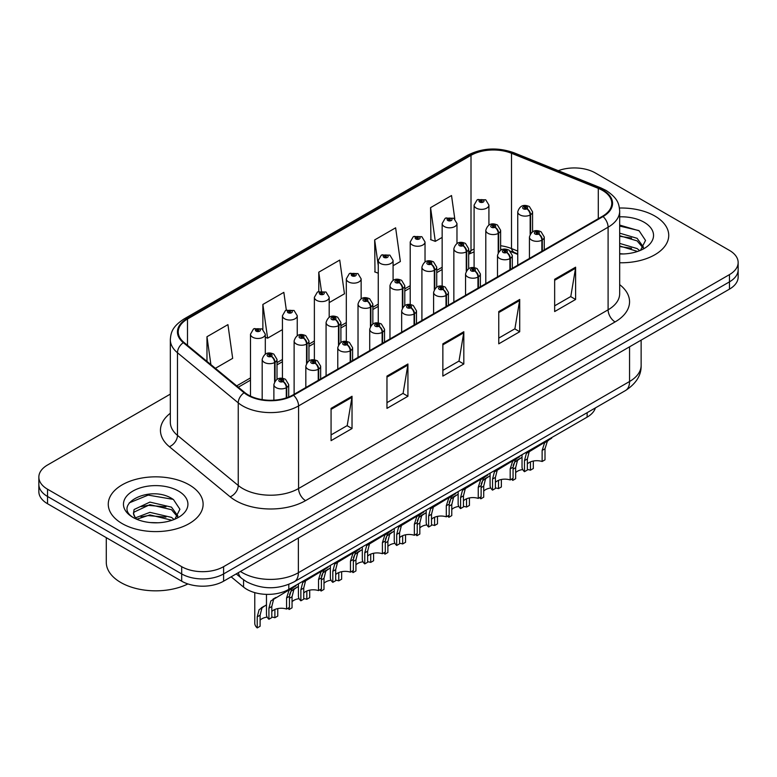 <?xml version="1.0" encoding="UTF-8"?>
<svg xmlns="http://www.w3.org/2000/svg" width="777" height="777" viewBox="0 0 777 777"><rect width="100%" height="100%" fill="white"/><g stroke="black" fill="none" stroke-linecap="round" stroke-linejoin="round"><path stroke-width="1.17" d="M517.744 254.4L512.655 252.35A39.52 22.815 0 0 0 510.907 251.68M595.386 407.915A29.643 17.113 180 0 1 587.13 417.132L288.811 589.374A29.643 17.113 180 0 1 243.56 587.082L231.138 576.835M654.846 216.035A47.426 27.38 0 0 0 619.444 208.032A47.426 27.38 0 0 1 654.846 216.035A47.426 27.38 0 0 1 668.735 235.402A47.426 27.38 0 0 0 654.846 216.035M189.229 484.858A47.426 27.38 0 0 0 137.539 478.923A47.426 27.38 0 0 0 108.265 504.215A47.426 27.38 0 0 0 122.154 523.581A47.426 27.38 0 0 0 173.844 529.516A47.426 27.38 0 0 0 203.118 504.215A47.426 27.38 0 0 0 189.229 484.858A47.426 27.38 0 0 0 137.539 478.923A47.426 27.38 0 0 0 108.265 504.215A47.426 27.38 0 0 0 122.154 523.581A47.426 27.38 0 0 0 173.844 529.516A47.426 27.38 0 0 0 203.118 504.215A47.426 27.38 0 0 0 189.229 484.858M602.515 190.414A31.624 18.259 180 0 1 611.771 203.331A31.624 18.259 180 0 1 602.515 216.239L292.987 394.939A31.624 18.259 180 0 1 244.726 392.502L183.955 342.395A31.624 18.259 180 0 1 178.234 331.925A31.624 18.259 180 0 1 187.5 319.007L471.008 155.332A31.624 18.259 180 0 1 511.499 153.283L598.29 188.374A31.624 18.259 180 0 1 602.515 190.414M603.069 190.093A32.411 18.716 0 0 0 598.746 187.995L511.956 152.914A32.411 18.716 0 0 0 470.444 155.011L186.936 318.687A32.411 18.716 0 0 0 183.304 342.657L244.075 392.764A32.411 18.716 0 0 0 293.551 395.26L603.069 216.56A32.411 18.716 0 0 0 603.069 190.093M170.328 394.114L47.533 465.005A29.643 17.113 0 0 0 38.85 477.107L38.85 491.637A29.643 17.113 0 0 0 47.533 503.739L181.682 581.186L181.682 573.921A29.643 17.113 0 0 0 223.601 573.921L729.467 281.866A29.643 17.113 0 0 0 738.15 269.765A29.643 17.113 0 0 1 729.467 281.866L223.601 573.921A29.643 17.113 0 0 1 181.682 573.921L47.533 496.474L181.682 573.921L181.682 566.666A29.643 17.113 0 0 0 223.601 566.666L729.467 274.611A29.643 17.113 0 0 0 738.15 262.509A29.643 17.113 0 0 0 729.467 250.408L595.318 172.95A29.643 17.113 0 0 0 558.274 170.678M38.85 484.372A29.643 17.113 0 0 0 47.533 496.474A29.643 17.113 0 0 1 38.85 484.372M331.07 408.372L331.07 440.646L352.03 428.545L352.03 396.27L331.07 408.372M331.07 434.916L347.212 425.602L351.942 397.338A7.906 4.565 -120 0 0 352.03 396.27M347.066 425.679L352.03 428.545M386.965 376.097L386.965 408.372L407.925 396.27L407.925 363.995L386.965 376.097M386.965 402.651L403.108 393.327L407.838 365.073A7.906 4.565 -120 0 0 407.925 363.995M402.962 393.405L407.925 396.27M554.652 279.283L554.652 311.558L575.611 299.456L575.611 267.181L554.652 279.283M554.652 305.837L570.794 296.513L575.524 268.259A7.906 4.565 -120 0 0 575.611 267.181M570.658 296.591L575.611 299.456M498.756 311.558L498.756 343.832L519.716 331.73L519.716 299.456L498.756 311.558M498.756 338.102L514.898 328.788L519.628 300.524A7.906 4.565 -120 0 0 519.716 299.456M514.762 328.865L519.716 331.73M442.861 343.832L442.861 376.097L463.82 363.995L463.82 331.73L442.861 343.832M442.861 370.376L459.003 361.052L463.733 332.799A7.906 4.565 -120 0 0 463.82 331.73M458.857 361.14L463.82 363.995M517.744 251.078L511.499 248.553A31.624 18.259 0 0 0 500.621 245.736M474.096 249.028A31.624 18.259 0 0 0 471.008 250.602L468.677 251.942M442.152 267.259L436.732 270.386M410.207 285.693L404.788 288.83M378.263 304.137L372.843 307.274M346.319 322.581L340.899 325.718M314.374 341.025L308.955 344.162M282.43 359.469L277.01 362.606M250.485 377.913L236.694 385.878M619.677 262.762A47.426 27.38 0 0 0 668.735 235.402A47.426 27.38 0 0 1 619.677 262.762M38.85 477.107A29.643 17.113 0 0 0 47.533 489.209L181.682 566.666M215.394 368.317L232.673 358.343L227.933 324.631L206.973 336.732L206.973 361.373M393.084 265.734L400.359 261.528L395.629 227.816L374.669 239.918L375 271.989M454.807 218.968L451.524 195.542L430.565 207.644L430.895 239.724M286.325 310.11L283.838 292.356L262.869 304.458L262.869 329.409M329.195 302.612L344.464 293.803L339.734 260.081L318.774 272.183L318.774 291.462M318.774 272.183L321.406 290.948M378.263 273.213L374.669 271.863M374.669 239.918L378.263 265.579M430.565 207.644L435.295 241.365L442.152 237.403M435.295 241.365L430.565 239.598M262.869 304.458L267.609 338.18L282.43 329.613M267.609 338.18L265.307 337.315M206.973 336.732L210.888 364.598M181.682 581.186A29.643 17.113 0 0 0 223.601 581.186L729.467 289.131A29.643 17.113 0 0 0 738.15 277.03L738.15 262.509M522.027 454.72L522.027 466.977A14.821 8.557 180 0 0 524.475 471.688L524.475 460.625L526.369 453.447L546.862 441.015L546.862 440.384M547.775 439.86L547.775 440.491L549.125 439.714L547.329 441.346L545.007 448.766L545.007 459.838L542.132 461.499L542.132 450.427L544.531 442.958L547.717 440.52M551.67 437.606L551.67 438.238L547.775 440.491M531.41 449.941L528.545 451.592L531.41 449.941L529.166 451.835L527.35 458.964L527.35 470.027L524.475 471.688M542.132 461.499A10.868 6.274 0 0 0 527.35 463.927M542.317 250.99L542.317 239.938A4.944 2.972 -122.2 0 0 538.675 233.974A2.467 1.428 0 0 0 538.597 232.002A2.467 1.428 0 0 0 535.1 232.002A2.467 1.428 0 0 0 535.1 234.013A2.467 1.428 0 0 0 538.519 234.062L537.519 233.43A0.991 0.573 180 0 1 536.47 232.478A0.991 0.573 180 0 1 537.577 233.391L538.675 233.974M538.519 234.062A4.944 2.729 62.1 0 1 541.86 240.2A7.411 4.283 180 0 1 531.604 240.064A7.411 4.283 180 0 1 529.438 237.043C531.332 230.963 535.207 229.196 541.064 231.76L544.259 237.043A7.411 4.283 180 0 1 542.317 239.938M541.86 251.253L541.86 240.2M513.179 465.423L514.675 462.14L522.027 457.294M533.313 461.043L533.313 468.521L530.438 470.182L530.438 461.917M512.781 478.447L512.781 480.38A14.821 8.557 180 0 1 511.596 479.127M519.716 458.624L516.851 460.285L519.716 458.624L517.463 460.518L515.656 467.657L515.656 478.719L512.781 480.38M530.438 470.182A10.868 6.274 0 0 0 527.35 469.522M522.717 469.551A10.868 6.274 0 0 0 515.656 472.62M530.613 233.527L530.613 214.734A4.944 2.972 -122.2 0 0 526.971 208.78A2.467 1.428 0 0 0 526.903 206.808A2.467 1.428 0 0 0 523.407 206.808A2.467 1.428 0 0 0 523.407 208.819A2.467 1.428 0 0 0 526.825 208.867L525.815 208.236A0.991 0.573 180 0 1 524.776 207.284A0.991 0.573 180 0 1 525.883 208.197L526.971 208.78M526.825 208.867A4.944 2.729 62.1 0 1 530.157 215.006A7.411 4.283 180 0 1 519.91 214.87A7.411 4.283 180 0 1 517.744 211.849C519.638 205.769 523.513 204.001 529.37 206.556L532.566 211.849A7.411 4.283 180 0 1 530.613 214.734M530.157 234.236L530.157 215.006M488.918 225.039L488.918 205.089A7.411 4.283 180 0 1 484.343 209.042A7.411 4.283 180 0 1 476.272 208.119A7.411 4.283 180 0 1 474.096 205.089L477.059 199.951A4.944 2.972 57.8 0 1 479.691 200.097A2.467 1.428 0 0 0 479.768 202.069A2.467 1.428 0 0 0 483.255 202.069A2.467 1.428 0 0 0 483.255 200.048A2.467 1.428 0 0 0 479.846 200.01L480.846 200.641A0.991 0.573 180 0 1 481.886 201.583A0.991 0.573 180 0 1 480.778 200.67L479.691 200.097M480.846 201.476L480.846 200.641M479.846 200.01A4.944 2.729 -117.9 0 0 477.534 199.679A4.944 2.729 -117.9 0 0 477.311 199.815M480.778 201.447L480.778 200.67M619.677 253.652L623.445 253.962M619.677 243.405L637.101 248.562L639.714 250.66M619.677 245.969L637.577 251.457M619.677 233.158L637.101 238.316L643.521 247.183M619.677 235.722L637.101 240.88L643.016 247.853M619.677 253.972A32.216 18.599 0 0 0 644.094 248.553A32.216 18.599 0 0 0 644.094 222.241A32.216 18.599 0 0 0 619.677 216.822M640.481 250.349L645.522 240.443L639.141 230.818L619.677 225.068M619.677 226.058L638.704 230.526M619.677 236.305L631.575 238.053M619.677 246.552L631.575 248.3M106.284 537.655L106.284 562.305A49.407 28.526 0 0 0 120.756 582.478A49.407 28.526 0 0 0 187.908 583.935M150.291 522.562L157.828 522.775M135.519 517.832L149.912 512.344L171.484 517.385L174.097 519.483M136.849 519.211L149.912 514.908L171.96 520.279M135.752 518.832L133.44 513.412A22.339 12.898 0 0 0 137.043 519.386M133.44 513.412L134.12 509.508L149.912 502.097L171.484 507.138L177.904 516.006M133.498 513.733L134.12 512.072L149.912 504.661L171.484 509.702L177.399 516.676M174.864 519.172L179.914 509.256L173.524 499.64C150.923 483.391 110.752 504.797 133.945 517.929L134.052 518.006M178.477 491.064A32.216 18.599 0 0 0 132.906 491.064A32.216 18.599 0 0 0 132.906 517.375A32.216 18.599 0 0 0 178.477 517.375A32.216 18.599 0 0 0 178.477 491.064M129.235 502.874L148.154 495.104L173.086 499.349M141.055 506.643L148.154 505.351L165.957 506.876M141.055 516.89L148.154 515.598L165.957 517.123M490.083 473.164L490.083 485.421A14.821 8.557 180 0 0 492.531 490.132L492.531 479.069L494.425 471.892L514.918 459.46L514.918 458.828M515.831 458.294L515.831 458.935L517.181 458.148L515.384 459.79L513.063 467.21L513.063 478.282L510.188 479.943L510.188 468.871L512.587 461.402L515.773 458.964M519.726 456.05L519.726 456.682L515.831 458.935M499.465 468.385L496.6 470.036L499.465 468.385L497.222 470.279L495.405 477.408L495.405 488.471L492.531 490.132M510.188 479.943A10.868 6.274 0 0 0 495.405 482.371M510.372 269.434L510.372 258.372A4.944 2.972 -122.2 0 0 506.721 252.418A2.467 1.428 0 0 0 506.653 250.447A2.467 1.428 0 0 0 503.156 250.447A2.467 1.428 0 0 0 503.156 252.457A2.467 1.428 0 0 0 506.575 252.506L505.574 251.874A0.991 0.573 180 0 1 504.526 250.922A0.991 0.573 180 0 1 505.633 251.835L506.721 252.418M506.575 252.506A4.944 2.729 62.1 0 1 509.906 258.644A7.411 4.283 180 0 1 499.66 258.508A7.411 4.283 180 0 1 497.494 255.487C499.388 249.407 503.263 247.64 509.12 250.194L512.315 255.487A7.411 4.283 180 0 1 510.372 258.372M509.906 269.697L509.906 258.644M458.139 491.608L458.139 503.865A14.821 8.557 180 0 0 460.586 508.576L460.586 497.513L462.48 490.336L482.973 477.904L482.973 477.272M483.886 476.738L483.886 477.379L485.236 476.592L483.44 478.234L481.118 485.654L481.118 496.726L478.243 498.387L478.243 487.315L480.642 479.846L483.828 477.408M487.781 474.494L487.781 475.126L483.886 477.379M467.521 486.82L464.656 488.48L467.521 486.82L465.277 488.723L463.461 495.852L463.461 506.915L460.586 508.576M478.243 498.387A10.868 6.274 0 0 0 463.461 500.815M478.428 287.878L478.428 276.816A4.944 2.972 -122.2 0 0 474.776 270.862A2.467 1.428 0 0 0 474.708 268.891A2.467 1.428 0 0 0 471.212 268.891A2.467 1.428 0 0 0 471.212 270.901A2.467 1.428 0 0 0 474.63 270.95L473.63 270.318A0.991 0.573 180 0 1 472.581 269.366A0.991 0.573 180 0 1 473.688 270.279L474.776 270.862M474.63 270.95A4.944 2.729 62.1 0 1 477.962 277.088A7.411 4.283 180 0 1 467.715 276.952A7.411 4.283 180 0 1 465.549 273.931C467.443 267.851 471.318 266.084 477.175 268.638L480.371 273.931A7.411 4.283 180 0 1 478.428 276.816M477.962 288.141L477.962 277.088M426.194 510.052L426.194 522.309A14.821 8.557 180 0 0 428.642 527.02L428.642 515.957L430.536 508.78L451.029 496.348L451.029 495.716M451.942 495.182L451.942 495.823L453.292 495.036L451.495 496.678L449.174 504.098L449.174 515.17L446.299 516.822L446.299 505.759L448.698 498.29L451.884 495.852M455.837 492.939L455.837 493.57L451.942 495.823M435.576 505.264L432.711 506.925L435.576 505.264L433.333 507.158L431.517 514.296L431.517 525.359L428.642 527.02M446.299 516.822A10.868 6.274 0 0 0 431.517 519.259M446.474 306.323L446.474 295.26A4.944 2.972 -122.2 0 0 442.832 289.297A2.467 1.428 0 0 0 442.764 287.325A2.467 1.428 0 0 0 439.267 287.325A2.467 1.428 0 0 0 439.267 289.345A2.467 1.428 0 0 0 442.686 289.394L441.686 288.762A0.991 0.573 180 0 1 440.637 287.811A0.991 0.573 180 0 1 441.744 288.723L442.832 289.297M442.686 289.394A4.944 2.729 62.1 0 1 446.017 295.522A7.411 4.283 180 0 1 435.771 295.396A7.411 4.283 180 0 1 433.605 292.375C435.499 286.295 439.374 284.528 445.231 287.082L448.426 292.375A7.411 4.283 180 0 1 446.474 295.26M446.017 306.585L446.017 295.522M394.25 528.496L394.25 540.753A14.821 8.557 180 0 0 396.697 545.464L396.697 534.401L398.591 527.214L419.085 514.792L419.085 514.151M419.998 513.626L419.998 514.257L421.348 513.48L419.551 515.112L417.23 522.542L417.23 533.605L414.355 535.266L414.355 524.203L416.754 516.734L419.939 514.296M423.892 511.383L423.892 512.014L419.998 514.257M403.632 523.708L400.767 525.369L403.632 523.708L401.388 525.602L399.572 532.74L399.572 543.803L396.697 545.464M414.355 535.266A10.868 6.274 0 0 0 399.572 537.703M414.529 324.767L414.529 313.704A4.944 2.972 -122.2 0 0 410.887 307.741A2.467 1.428 0 0 0 410.819 305.769A2.467 1.428 0 0 0 407.323 305.769A2.467 1.428 0 0 0 407.323 307.789A2.467 1.428 0 0 0 410.742 307.828L409.741 307.197A0.991 0.573 180 0 1 408.692 306.255A0.991 0.573 180 0 1 409.8 307.168L410.887 307.741M410.742 307.828A4.944 2.729 62.1 0 1 414.073 313.966A7.411 4.283 180 0 1 403.826 313.84A7.411 4.283 180 0 1 401.66 310.819C403.554 304.739 407.43 302.972 413.286 305.526L416.482 310.819A7.411 4.283 180 0 1 414.529 313.704M414.073 325.029L414.073 313.966M456.973 243.483L456.973 223.533A7.411 4.283 180 0 1 452.399 227.486A7.411 4.283 180 0 1 444.327 226.563A7.411 4.283 180 0 1 442.152 223.533L445.114 218.395A4.944 2.972 57.8 0 1 447.746 218.541A2.467 1.428 0 0 0 447.824 220.513A2.467 1.428 0 0 0 451.311 220.513A2.467 1.428 0 0 0 451.311 218.492A2.467 1.428 0 0 0 447.902 218.454L448.902 219.085A0.991 0.573 180 0 1 449.941 220.027A0.991 0.573 180 0 1 448.834 219.114L447.746 218.541M448.902 219.92L448.902 219.085M447.902 218.454A4.944 2.729 -117.9 0 0 445.59 218.114A4.944 2.729 -117.9 0 0 445.367 218.259M448.834 219.891L448.834 219.114M425.029 261.927L425.029 241.977A7.411 4.283 180 0 1 420.454 245.93A7.411 4.283 180 0 1 412.383 245.008A7.411 4.283 180 0 1 410.207 241.977L413.17 236.839A4.944 2.972 57.8 0 1 415.802 236.985A2.467 1.428 0 0 0 415.88 238.957A2.467 1.428 0 0 0 419.366 238.957A2.467 1.428 0 0 0 419.366 236.936A2.467 1.428 0 0 0 415.957 236.898L416.958 237.529A0.991 0.573 180 0 1 417.997 238.471A0.991 0.573 180 0 1 416.919 238.345L416.89 237.558L415.802 236.985M416.958 238.364L416.958 237.529M415.957 236.898A4.944 2.729 -117.9 0 0 413.646 236.558A4.944 2.729 -117.9 0 0 413.422 236.703M416.919 238.345A0.991 0.573 180 0 1 416.89 237.558M393.084 280.371L393.084 260.421A7.411 4.283 180 0 1 388.51 264.374A7.411 4.283 180 0 1 380.439 263.452A7.411 4.283 180 0 1 378.263 260.421L381.225 255.283A4.944 2.972 57.8 0 1 383.857 255.429A2.467 1.428 0 0 0 383.935 257.401A2.467 1.428 0 0 0 387.422 257.401A2.467 1.428 0 0 0 387.422 255.38A2.467 1.428 0 0 0 384.013 255.342L385.013 255.973A0.991 0.573 180 0 1 386.052 256.915A0.991 0.573 180 0 1 384.974 256.789L384.945 256.002L383.857 255.429M385.013 256.808L385.013 255.973M384.013 255.342A4.944 2.729 -117.9 0 0 381.701 255.002A4.944 2.729 -117.9 0 0 381.478 255.147M384.974 256.789A0.991 0.573 180 0 1 384.945 256.002M361.14 298.815L361.14 278.865A7.411 4.283 180 0 1 356.565 282.818A7.411 4.283 180 0 1 348.494 281.896A7.411 4.283 180 0 1 346.319 278.865L349.281 273.718A4.944 2.972 57.8 0 1 351.913 273.873A2.467 1.428 0 0 0 351.981 275.845A2.467 1.428 0 0 0 355.477 275.845A2.467 1.428 0 0 0 355.477 273.825A2.467 1.428 0 0 0 352.068 273.776L353.069 274.407A0.991 0.573 180 0 1 354.108 275.359A0.991 0.573 180 0 1 353.03 275.233L353.069 274.407M352.068 273.776A4.944 2.729 -117.9 0 0 349.757 273.446A4.944 2.729 -117.9 0 0 349.533 273.591M353.001 275.213L351.913 273.873M353.03 275.233A0.991 0.573 180 0 1 353.001 274.446M481.235 483.867L482.731 480.575L490.083 475.738M501.369 479.487L501.369 486.965L498.494 488.626L498.494 480.351M480.837 496.892L480.837 498.824A14.821 8.557 180 0 1 479.652 497.571M487.771 477.068L484.906 478.729L487.771 477.068L485.518 478.962L483.712 486.101L483.712 497.163L480.837 498.824M498.494 488.626A10.868 6.274 0 0 0 495.405 487.966M490.773 487.995A10.868 6.274 0 0 0 483.712 491.064M498.669 251.971L498.669 233.178A4.944 2.972 -122.2 0 0 495.027 227.214A2.467 1.428 0 0 0 494.959 225.243A2.467 1.428 0 0 0 491.462 225.243A2.467 1.428 0 0 0 491.462 227.263A2.467 1.428 0 0 0 494.881 227.311L493.871 226.68A0.991 0.573 180 0 1 492.832 225.728A0.991 0.573 180 0 1 493.939 226.641L495.027 227.214M494.881 227.311A4.944 2.729 62.1 0 1 498.212 233.44A7.411 4.283 180 0 1 487.966 233.314A7.411 4.283 180 0 1 485.8 230.293C487.694 224.213 491.569 222.445 497.426 225L500.621 230.293A7.411 4.283 180 0 1 498.669 233.178M498.212 252.68L498.212 233.44M449.291 502.311L450.786 499.019L458.139 494.182M469.425 497.931L469.425 505.409L466.55 507.07L466.55 498.795M448.892 515.326L448.892 517.268A14.821 8.557 180 0 1 447.707 516.015M455.827 495.512L452.962 497.163L455.827 495.512L453.574 497.406L451.767 504.545L451.767 515.607L448.892 517.268M466.55 507.07A10.868 6.274 0 0 0 463.461 506.41M458.828 506.439A10.868 6.274 0 0 0 451.767 509.508M466.724 270.415L466.724 251.622A4.944 2.972 -122.2 0 0 463.082 245.658A2.467 1.428 0 0 0 463.014 243.687A2.467 1.428 0 0 0 459.518 243.687A2.467 1.428 0 0 0 459.518 245.707A2.467 1.428 0 0 0 462.937 245.746L461.926 245.124A0.991 0.573 180 0 1 460.887 244.172A0.991 0.573 180 0 1 461.994 245.085L463.082 245.658M462.937 245.746A4.944 2.729 62.1 0 1 466.268 251.884A7.411 4.283 180 0 1 456.021 251.758A7.411 4.283 180 0 1 453.855 248.737C455.749 242.657 459.625 240.889 465.481 243.444L468.677 248.737A7.411 4.283 180 0 1 466.724 251.622M466.268 271.124L466.268 251.884M417.346 520.755L418.842 517.463L426.194 512.626M437.48 516.375L437.48 523.853L434.605 525.514L434.605 517.239M416.948 533.77L416.948 535.712A14.821 8.557 180 0 1 415.763 534.459M423.883 513.956L421.017 515.607L423.883 513.956L421.629 515.85L419.823 522.989L419.823 534.052L416.948 535.712M434.605 525.514A10.868 6.274 0 0 0 431.517 524.854M426.884 524.883A10.868 6.274 0 0 0 419.823 527.942M434.78 288.859L434.78 270.066A4.944 2.972 -122.2 0 0 431.138 264.102A2.467 1.428 0 0 0 431.07 262.131A2.467 1.428 0 0 0 427.573 262.131A2.467 1.428 0 0 0 427.573 264.151A2.467 1.428 0 0 0 430.982 264.19L429.982 263.558A0.991 0.573 180 0 1 428.943 262.616A0.991 0.573 180 0 1 430.05 263.529L431.138 264.102M430.982 264.19A4.944 2.729 62.1 0 1 434.324 270.328A7.411 4.283 180 0 1 424.077 270.202A7.411 4.283 180 0 1 421.911 267.171C423.805 261.091 427.68 259.333 433.537 261.888L436.732 267.171A7.411 4.283 180 0 1 434.78 270.066M434.324 289.568L434.324 270.328M385.402 539.199L386.897 535.907L394.25 531.06M405.536 534.819L405.536 542.297L402.661 543.958L402.661 535.683M385.003 552.214L385.003 554.156A14.821 8.557 180 0 1 383.819 552.903M391.938 532.4L389.073 534.052L391.938 532.4L389.685 534.294L387.878 541.423L387.878 552.496L385.003 554.156M402.661 543.958A10.868 6.274 0 0 0 399.572 543.298M394.939 543.327A10.868 6.274 0 0 0 387.878 546.386M402.836 307.303L402.836 288.51A4.944 2.972 -122.2 0 0 399.193 282.546A2.467 1.428 0 0 0 399.116 280.575A2.467 1.428 0 0 0 395.629 280.575A2.467 1.428 0 0 0 395.629 282.595A2.467 1.428 0 0 0 399.038 282.634L398.038 282.002A0.991 0.573 180 0 1 396.998 281.06A0.991 0.573 180 0 1 398.106 281.973L399.193 282.546M399.038 282.634A4.944 2.729 62.1 0 1 402.379 288.772A7.411 4.283 180 0 1 392.132 288.646A7.411 4.283 180 0 1 389.967 285.615C391.861 279.535 395.736 277.777 401.592 280.332L404.788 285.615A7.411 4.283 180 0 1 402.836 288.51M402.379 308.013L402.379 288.772M362.305 546.94L362.305 559.197A14.821 8.557 180 0 0 364.753 563.908L364.753 552.845L366.647 545.658L387.14 533.236L387.14 532.595M388.053 532.07L388.053 532.701L389.403 531.924L387.606 533.556L385.285 540.986L385.285 552.049L382.41 553.71L382.41 542.647L384.809 535.178L387.995 532.74M391.948 529.827L391.948 530.458L388.053 532.701M371.688 542.152L368.822 543.813L371.688 542.152L369.444 544.046L367.628 551.184L367.628 562.247L364.753 563.908M382.41 553.71A10.868 6.274 0 0 0 367.628 556.147M382.585 343.211L382.585 332.148A4.944 2.972 -122.2 0 0 378.943 326.185A2.467 1.428 0 0 0 378.875 324.213A2.467 1.428 0 0 0 375.378 324.213A2.467 1.428 0 0 0 375.378 326.233A2.467 1.428 0 0 0 378.797 326.272L377.797 325.641A0.991 0.573 180 0 1 376.748 324.699A0.991 0.573 180 0 1 377.855 325.612L378.943 326.185M378.797 326.272A4.944 2.729 62.1 0 1 382.129 332.41A7.411 4.283 180 0 1 371.882 332.284A7.411 4.283 180 0 1 369.716 329.254C371.61 323.174 375.485 321.416 381.342 323.97L384.537 329.254A7.411 4.283 180 0 1 382.585 332.148M382.129 343.473L382.129 332.41M330.361 565.384L330.361 577.641A14.821 8.557 180 0 0 332.809 582.352L332.809 571.28L334.702 564.102L355.196 551.68L355.196 551.039M356.109 550.514L356.109 551.146L357.459 550.369L355.662 552L353.341 559.43L353.341 570.493L350.466 572.154L350.466 561.091L352.865 553.612L356.051 551.184M360.004 548.261L360.004 548.902L356.109 551.146M339.743 560.596L336.878 562.247L339.743 560.596L337.49 562.49L335.683 569.628L335.683 580.691L332.809 582.352M350.466 572.154A10.868 6.274 0 0 0 335.683 574.591M350.641 361.655L350.641 350.592A4.944 2.972 -122.2 0 0 346.998 344.629A2.467 1.428 0 0 0 346.93 342.657A2.467 1.428 0 0 0 343.434 342.657A2.467 1.428 0 0 0 343.434 344.677A2.467 1.428 0 0 0 346.853 344.716L345.852 344.085A0.991 0.573 180 0 1 344.803 343.143A0.991 0.573 180 0 1 345.911 344.056L346.998 344.629M346.853 344.716A4.944 2.729 62.1 0 1 350.184 350.854A7.411 4.283 180 0 1 339.938 350.728A7.411 4.283 180 0 1 337.772 347.698C339.666 341.618 343.541 339.86 349.397 342.414L352.593 347.698A7.411 4.283 180 0 1 350.641 350.592M350.184 361.917L350.184 350.854M298.417 583.818L298.417 596.085A14.821 8.557 180 0 0 300.864 600.796L300.864 589.724L302.758 582.546L323.251 570.114L323.251 569.483M324.164 568.958L324.164 569.59L325.514 568.813L323.718 570.444L321.396 577.874L321.396 588.937L318.521 590.598L318.521 579.535L320.92 572.057L324.106 569.628M328.059 566.705L328.059 567.346L324.164 569.59M307.799 579.04L304.934 580.691L307.799 579.04L305.546 580.934L303.739 588.063L303.739 599.135L300.864 600.796M318.521 590.598A10.868 6.274 0 0 0 303.739 593.026M318.696 380.089L318.696 369.036A4.944 2.972 -122.2 0 0 315.054 363.073A2.467 1.428 0 0 0 314.986 361.101A2.467 1.428 0 0 0 311.49 361.101A2.467 1.428 0 0 0 311.49 363.121A2.467 1.428 0 0 0 314.908 363.16L313.908 362.529A0.991 0.573 180 0 1 312.859 361.587A0.991 0.573 180 0 1 313.966 362.5L315.054 363.073M314.908 363.16A4.944 2.729 62.1 0 1 318.24 369.298A7.411 4.283 180 0 1 307.993 369.172A7.411 4.283 180 0 1 305.827 366.142C307.721 360.062 311.596 358.304 317.453 360.858L320.648 366.142A7.411 4.283 180 0 1 318.696 369.036M318.24 380.361L318.24 369.298M266.472 594.366L266.472 614.529A14.821 8.557 180 0 0 268.92 619.24L268.92 608.168L270.814 600.99L291.307 588.558L291.307 587.927M292.22 587.402L292.22 588.034L293.57 587.257L291.773 588.888L289.452 596.318L289.452 607.381L286.577 609.042L286.577 597.979L288.976 590.501L292.162 588.072M296.115 585.149L296.115 585.79L292.22 588.034M275.854 597.484L272.989 599.135L275.854 597.484L273.601 599.378L271.795 606.507L271.795 617.579L268.92 619.24M286.577 609.042A10.868 6.274 0 0 0 271.795 611.47M286.752 397.737L286.752 387.48A4.944 2.972 -122.2 0 0 283.11 381.517A2.467 1.428 0 0 0 283.042 379.545A2.467 1.428 0 0 0 279.545 379.545A2.467 1.428 0 0 0 279.545 381.565A2.467 1.428 0 0 0 282.964 381.604L281.954 380.973A0.991 0.573 180 0 1 280.915 380.031A0.991 0.573 180 0 1 282.022 380.934L283.11 381.517M282.964 381.604A4.944 2.729 62.1 0 1 286.295 387.742A7.411 4.283 180 0 1 276.049 387.616A7.411 4.283 180 0 1 273.883 384.586C275.777 378.506 279.652 376.748 285.509 379.302L288.704 384.586A7.411 4.283 180 0 1 286.752 387.48M286.295 397.882L286.295 387.742M353.457 557.633L354.953 554.351L362.305 549.504M373.591 553.263L373.591 560.741L370.716 562.402L370.716 554.127M353.059 570.658L353.059 572.6A14.821 8.557 180 0 1 351.874 571.348M359.994 550.844L357.129 552.496L359.994 550.844L357.741 552.738L355.934 559.867L355.934 570.94L353.059 572.6M370.716 562.402A10.868 6.274 0 0 0 367.628 561.742M362.985 561.771A10.868 6.274 0 0 0 355.934 564.83M370.891 325.748L370.891 306.954A4.944 2.972 -122.2 0 0 367.249 300.99A2.467 1.428 0 0 0 367.171 299.019A2.467 1.428 0 0 0 363.685 299.019A2.467 1.428 0 0 0 363.685 301.039A2.467 1.428 0 0 0 367.094 301.078L366.093 300.446A0.991 0.573 180 0 1 365.054 299.504A0.991 0.573 180 0 1 366.161 300.417L367.249 300.99M367.094 301.078A4.944 2.729 62.1 0 1 370.435 307.216A7.411 4.283 180 0 1 360.188 307.09A7.411 4.283 180 0 1 358.022 304.06C359.916 297.979 363.791 296.222 369.648 298.776L372.843 304.06A7.411 4.283 180 0 1 370.891 306.954M370.435 326.457L370.435 307.216M321.513 576.078L322.999 572.795L330.361 567.948M341.647 571.707L341.647 579.186L338.772 580.846L338.772 572.571M321.115 589.102L321.115 591.035A14.821 8.557 180 0 1 319.93 589.782M328.049 569.288L325.184 570.94L328.049 569.288L325.796 571.182L323.99 578.311L323.99 589.384L321.115 591.035M338.772 580.846A10.868 6.274 0 0 0 335.683 580.186M331.041 580.215A10.868 6.274 0 0 0 323.99 583.274M338.947 344.192L338.947 325.398A4.944 2.972 -122.2 0 0 335.305 319.434A2.467 1.428 0 0 0 335.227 317.463A2.467 1.428 0 0 0 331.74 317.463A2.467 1.428 0 0 0 331.74 319.483A2.467 1.428 0 0 0 335.149 319.522L334.149 318.891A0.991 0.573 180 0 1 333.11 317.948A0.991 0.573 180 0 1 334.217 318.861L335.305 319.434M335.149 319.522A4.944 2.729 62.1 0 1 338.49 325.66A7.411 4.283 180 0 1 328.244 325.534A7.411 4.283 180 0 1 326.078 322.504C327.972 316.424 331.847 314.666 337.704 317.22L340.899 322.504A7.411 4.283 180 0 1 338.947 325.398M338.49 344.901L338.49 325.66M289.568 594.522L291.054 591.239L298.417 586.392M309.702 590.151L309.702 597.63L306.828 599.29L306.828 591.015M289.17 607.546L289.17 609.479A14.821 8.557 180 0 1 287.985 608.226M296.105 587.733L293.24 589.384L296.105 587.733L293.852 589.626L292.045 596.755L292.045 607.818L289.17 609.479M306.828 599.29A10.868 6.274 0 0 0 303.739 598.63M299.096 598.659A10.868 6.274 0 0 0 292.045 601.719M307.002 362.626L307.002 343.842A4.944 2.972 -122.2 0 0 303.36 337.878A2.467 1.428 0 0 0 303.283 335.907A2.467 1.428 0 0 0 299.796 335.907A2.467 1.428 0 0 0 299.796 337.927A2.467 1.428 0 0 0 303.205 337.966L302.204 337.335A0.991 0.573 180 0 1 301.165 336.383A0.991 0.573 180 0 1 302.272 337.296L303.36 337.878M303.205 337.966A4.944 2.729 62.1 0 1 306.546 344.104A7.411 4.283 180 0 1 296.299 343.978A7.411 4.283 180 0 1 294.124 340.948C296.027 334.868 299.903 333.11 305.759 335.664L308.955 340.948A7.411 4.283 180 0 1 307.002 343.842M306.546 363.345L306.546 344.104M254.769 592.628L254.769 623.212A14.821 8.557 180 0 0 257.226 627.923L257.226 616.86L259.11 609.683L266.472 604.836M277.758 608.595L277.758 616.074L274.883 617.734L274.883 609.459M264.161 606.177L261.295 607.828L264.161 606.177L261.907 608.07L260.101 615.199L260.101 626.262L257.226 627.923M274.883 617.734A10.868 6.274 0 0 0 271.795 617.064M267.152 617.103A10.868 6.274 0 0 0 260.101 620.163M275.058 381.07L275.058 362.286A4.944 2.972 -122.2 0 0 271.416 356.322A2.467 1.428 0 0 0 271.338 354.351A2.467 1.428 0 0 0 267.851 354.351A2.467 1.428 0 0 0 267.851 356.361A2.467 1.428 0 0 0 271.26 356.41L270.26 355.779A0.991 0.573 180 0 1 269.221 354.827A0.991 0.573 180 0 1 270.318 355.74L271.416 356.322M271.26 356.41A4.944 2.729 62.1 0 1 274.602 362.548A7.411 4.283 180 0 1 264.355 362.412A7.411 4.283 180 0 1 262.179 359.392C264.073 353.312 267.958 351.554 273.815 354.108L277.01 359.392A7.411 4.283 180 0 1 275.058 362.286M274.602 381.789L274.602 362.548M329.195 317.259L329.195 297.309A7.411 4.283 180 0 1 324.621 301.262A7.411 4.283 180 0 1 316.55 300.33A7.411 4.283 180 0 1 314.374 297.309L317.337 292.162A4.944 2.972 57.8 0 1 319.969 292.307A2.467 1.428 0 0 0 320.037 294.279A2.467 1.428 0 0 0 323.533 294.279A2.467 1.428 0 0 0 323.533 292.269A2.467 1.428 0 0 0 320.114 292.22L321.124 292.851A0.991 0.573 180 0 1 322.164 293.803A0.991 0.573 180 0 1 321.056 292.89L319.969 292.307M321.124 293.696L321.124 292.851M320.114 292.22A4.944 2.729 -117.9 0 0 317.812 291.89A4.944 2.729 -117.9 0 0 317.589 292.035M321.056 293.657L321.056 292.89M297.251 335.703L297.251 315.753A7.411 4.283 180 0 1 292.676 319.706A7.411 4.283 180 0 1 284.605 318.774A7.411 4.283 180 0 1 282.43 315.753L285.392 310.606A4.944 2.972 57.8 0 1 288.024 310.751A2.467 1.428 0 0 0 288.092 312.723A2.467 1.428 0 0 0 291.589 312.723A2.467 1.428 0 0 0 291.589 310.713A2.467 1.428 0 0 0 288.17 310.664L289.18 311.295A0.991 0.573 180 0 1 290.219 312.247A0.991 0.573 180 0 1 289.112 311.334L288.024 310.751M289.18 312.14L289.18 311.295M288.17 310.664A4.944 2.729 -117.9 0 0 285.868 310.334A4.944 2.729 -117.9 0 0 285.645 310.47M289.112 312.101L289.112 311.334M265.307 354.147L265.307 334.197A7.411 4.283 180 0 1 260.732 338.15A7.411 4.283 180 0 1 252.661 337.218A7.411 4.283 180 0 1 250.485 334.197L253.448 329.05A4.944 2.972 57.8 0 1 256.08 329.195A2.467 1.428 0 0 0 256.148 331.167A2.467 1.428 0 0 0 259.644 331.167A2.467 1.428 0 0 0 259.644 329.157A2.467 1.428 0 0 0 256.225 329.108L257.226 329.739A0.991 0.573 180 0 1 258.275 330.691A0.991 0.573 180 0 1 257.197 330.565L256.08 329.195M257.226 330.584L257.226 329.739M256.225 329.108A4.944 2.729 -117.9 0 0 253.924 328.778A4.944 2.729 -117.9 0 0 253.7 328.914M257.197 330.565A0.991 0.573 180 0 1 257.168 329.778M587.13 412.684L587.13 417.132M243.56 579.836L243.56 587.082M288.811 584.391L288.811 589.374M619.677 284.644A49.407 28.526 180 0 1 615.093 321.921L305.565 500.631A9.878 5.701 60 0 1 298.572 488.529L608.1 309.819A39.52 22.815 0 0 0 619.677 293.687L619.677 211.072A39.52 22.815 180 0 1 608.1 227.205A9.878 5.701 -120 0 0 603.069 216.56M305.565 500.631A49.407 28.526 180 0 1 235.693 500.631A49.407 28.526 180 0 1 230.157 496.824L169.386 446.707A49.407 28.526 180 0 1 170.328 413.238M242.677 488.529A39.52 22.815 0 0 0 298.572 488.529L298.572 405.915A39.52 22.815 180 0 1 238.248 402.865L177.477 352.758A39.52 22.815 180 0 1 170.328 339.666L170.328 422.28A39.52 22.815 0 0 0 177.477 435.373L238.248 485.479A39.52 22.815 0 0 0 242.677 488.529M619.677 211.072C619.046 204.283 618.414 198.63 606.06 190.414L600.864 187.888A9.878 4.623 112 0 0 598.746 187.995M600.864 187.888L514.063 152.807C497.698 147.008 482.167 147.853 467.463 155.322A9.878 5.701 60 0 1 470.444 155.011M186.936 318.687A9.878 5.701 -120 0 0 183.955 319.007C171.97 326.864 170.882 332.779 170.328 339.666M183.304 342.657A9.878 6.604 129.5 0 0 177.477 352.758L177.477 435.373A9.878 6.604 -50.5 0 1 169.386 446.707M514.063 152.807A9.878 4.623 112 0 0 511.956 152.914M244.075 392.764A9.878 6.604 129.5 0 0 238.248 402.865L238.248 485.479A9.878 6.604 -50.5 0 1 230.157 496.824M293.551 395.26A9.878 5.701 60 0 1 298.572 405.915L608.1 227.205L608.1 309.819A9.878 5.701 60 0 0 615.093 321.921M517.744 253.885L514.665 252.642A18.774 8.79 -68 0 1 511.499 248.553L511.499 153.283M471.008 155.332L471.008 250.602A18.774 10.839 60 0 1 468.677 254.089M223.601 566.666L223.601 581.186M729.467 274.611L729.467 289.131M47.533 489.209L47.533 503.739M598.29 188.374L598.29 218.677M187.5 319.007L187.5 345.309M442.861 344.852L463.733 332.799M498.756 312.577L519.628 300.524M554.652 280.312L575.524 268.259M386.965 377.127L407.838 365.073M331.07 409.392L351.942 397.338M240.452 571.464A39.52 22.815 0 0 0 242.473 572.717A39.52 22.815 0 0 0 298.368 572.717L629.555 381.507A39.52 22.815 0 0 0 641.132 365.375C641.423 375.174 636.198 383.576 625.456 390.559L294.269 581.759A19.765 11.412 60 0 0 298.368 572.717L298.368 538.024M629.555 346.814L629.555 381.507A19.765 11.412 60 0 1 625.456 390.559M238.354 572.678A19.765 13.219 129.5 0 0 241.657 578.37L236.227 573.902M542.132 450.427L545.007 448.766M524.475 460.625L527.35 458.964M513.063 469.153L515.656 467.657M510.188 468.871L513.063 467.21M492.531 479.069L495.405 477.408M478.243 487.315L481.118 485.654M460.586 497.513L463.461 495.852M446.299 505.759L449.174 504.098M428.642 515.957L431.517 514.296M414.355 524.203L417.23 522.542M396.697 534.401L399.572 532.74M481.118 487.597L483.712 486.101M449.174 506.041L451.767 504.545M417.23 524.475L419.823 522.989M385.285 542.919L387.878 541.423M382.41 542.647L385.285 540.986M364.753 552.845L367.628 551.184M350.466 561.091L353.341 559.43M332.809 571.28L335.683 569.628M318.521 579.535L321.396 577.874M300.864 589.724L303.739 588.063M286.577 597.979L289.452 596.318M268.92 608.168L271.795 606.507M353.341 561.363L355.934 559.867M321.396 579.807L323.99 578.311M289.452 598.251L292.045 596.755M257.226 616.86L260.101 615.199M467.463 155.322L183.955 319.007M514.665 252.642L510.44 251.175M502.398 249.475L500.621 249.252M474.096 251.874L468.677 254.215M442.152 269.502L436.732 272.64M410.207 287.946L404.788 291.084M378.263 306.391L372.843 309.518M346.319 324.835L340.899 327.962M314.374 343.279L308.955 346.406M282.43 361.723L277.01 364.85M250.485 380.167L238.296 387.199M294.269 581.759C278.37 589.753 262.471 589.753 246.562 581.759L241.657 578.37M641.132 365.375L641.132 340.132M529.438 258.42L529.438 237.043M544.259 249.864L544.259 237.043M517.744 265.18L517.744 211.849M532.566 231.799L532.566 211.849M488.918 205.089L485.732 199.806L477.534 199.679M474.096 267.638L474.096 205.089M497.494 276.865L497.494 255.487M512.315 268.308L512.315 255.487M465.549 295.309L465.549 273.931M480.371 286.752L480.371 273.931M433.605 313.753L433.605 292.375M448.426 305.196L448.426 292.375M401.66 332.197L401.66 310.819M416.482 323.64L416.482 310.819M456.973 223.533L453.787 218.25L445.59 218.114M442.152 286.072L442.152 223.533M425.029 241.977L421.843 236.694L413.646 236.558M410.207 304.516L410.207 241.977M393.084 260.421L389.899 255.138L381.701 255.002M378.263 322.96L378.263 260.421M361.14 278.865L357.954 273.582L349.757 273.446M346.319 341.404L346.319 278.865M485.8 283.624L485.8 230.293M500.621 250.243L500.621 230.293M453.855 302.059L453.855 248.737M468.677 268.677L468.677 248.737M421.911 320.503L421.911 267.171M436.732 287.121L436.732 267.171M389.967 338.947L389.967 285.615M404.788 305.565L404.788 285.615M369.716 350.641L369.716 329.254M384.537 342.084L384.537 329.254M337.772 369.085L337.772 347.698M352.593 360.528L352.593 347.698M305.827 387.529L305.827 366.142M320.648 378.972L320.648 366.142M273.883 400.184L273.883 384.586M288.704 397.008L288.704 384.586M358.022 357.391L358.022 304.06M372.843 324.009L372.843 304.06M326.078 375.835L326.078 322.504M340.899 342.453L340.899 322.504M294.124 394.279L294.124 340.948M308.955 360.897L308.955 340.948M262.179 399.621L262.179 359.392M277.01 379.341L277.01 359.392M329.195 297.309L326 292.026L317.812 291.89M314.374 359.848L314.374 297.309M297.251 315.753L294.056 310.47L285.868 310.334M282.43 378.292L282.43 315.753M265.307 334.197L262.111 328.904L253.924 328.778M250.485 396.105L250.485 334.197"/></g></svg>
